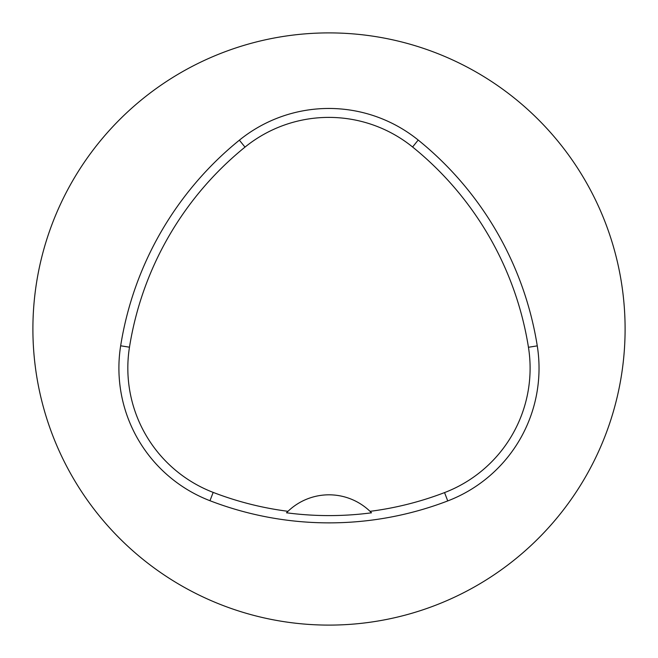 <?xml version="1.0" encoding="UTF-8"?>
<svg xmlns="http://www.w3.org/2000/svg" width="658" height="658" viewBox="0 0 658 658"><rect width="100%" height="100%" fill="white"/><g stroke="black" fill="none" stroke-linecap="round" stroke-linejoin="round"><path stroke-width="0.99" d="M625.1 329A296.1 296.1 0 0 0 180.95 72.569A296.1 296.1 0 0 0 180.95 585.431A296.1 296.1 0 0 0 625.1 329M537.265 345.869A331.632 331.632 0 0 0 418.2 140.047A142.128 142.128 0 0 0 239.372 140.179A331.632 331.632 0 0 0 120.661 345.795A142.128 142.128 0 0 0 209.968 500.722A331.632 331.632 0 0 0 447.744 500.927A142.128 142.128 0 0 0 537.265 345.869L528.448 347.276A322.708 322.708 0 0 0 412.591 146.997A133.204 133.204 0 0 0 244.998 147.112A322.708 322.708 0 0 0 129.478 347.194A133.204 133.204 0 0 0 213.176 492.398A322.708 322.708 0 0 0 287.99 511.315L286.51 512.788A324.353 324.353 0 0 0 371.515 512.812A59.22 59.22 0 0 0 370.265 511.562M371.515 512.812L370.035 511.34A322.708 322.708 0 0 0 444.545 492.595A133.204 133.204 0 0 0 528.448 347.276M370.035 511.34A59.22 59.22 0 0 0 287.99 511.315M287.76 511.537A59.22 59.22 0 0 0 286.51 512.788M412.591 146.997L418.2 140.047M244.998 147.112L239.372 140.179M129.478 347.194L120.661 345.795M213.176 492.398L209.968 500.722M444.545 492.595L447.744 500.927"/></g></svg>

